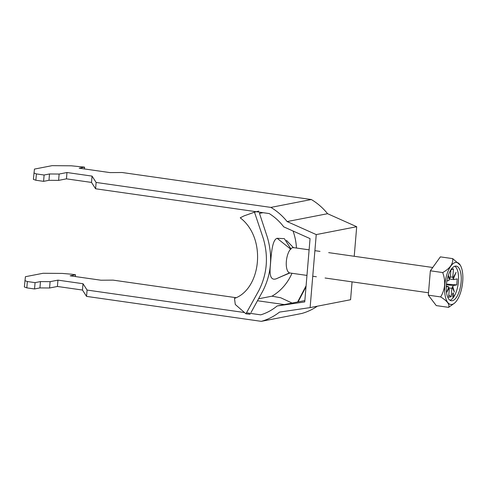 <?xml version="1.0" encoding="UTF-8"?>
<svg xmlns="http://www.w3.org/2000/svg" width="487" height="487" viewBox="0 0 487 487"><rect width="100%" height="100%" fill="white"/><g stroke="black" fill="none" stroke-linecap="round" stroke-linejoin="round"><path stroke-width="0.73" d="M75.375 276.561L75.528 274.765L71.674 274.218L62.354 273.426L43.081 273.274L25.415 276.707L24.35 286.971L26.828 287.866L34.54 288.968L39.934 287.914L49.571 287.994L57.411 286.472L82.48 290.051L86.552 296.394L261.306 321.347L301.763 313.476A61.922 55.932 -101 0 0 317.287 306.213M246.483 312.818L260.715 314.852A55.512 50.149 -101 0 0 277.103 305.976L304.74 301.922L310.055 238.618L283.744 226.857A55.512 50.149 79 0 0 269.22 213.568L95.592 188.773L96.122 182.448L270.875 207.401A61.922 55.932 79 0 1 287.123 221.567L316.246 234.588L310.116 307.607L279.52 312.094A61.922 55.932 -101 0 1 261.306 321.347M86.552 296.394L87.088 290.063L244.054 312.477M310.116 307.607L350.573 299.736L352.071 281.857M354.219 256.284L356.703 226.717L327.574 213.702A61.922 55.932 79 0 0 311.333 199.53L270.875 207.401M75.528 274.765L70.134 275.812L100.992 280.22L113.069 280.128L235.97 297.673M257.532 300.753L284.305 304.576M84.415 168.946L84.568 167.151L79.174 168.198L110.025 172.605L122.103 172.508L311.333 199.53M316.246 234.588L356.703 226.717M287.123 221.567L327.574 213.702M35.861 180.245L36.397 173.92L44.11 175.016L43.58 181.347L35.861 180.245L33.384 179.356L34.449 169.092L52.115 165.653L71.394 165.811L84.568 167.151M26.828 287.866L27.357 281.535L35.076 282.637L40.47 281.583L50.106 281.663L57.941 280.141L83.009 283.72L87.088 290.063M34.54 288.968L35.076 282.637M36.397 173.92L33.92 173.025M96.122 182.448L92.049 176.105L66.975 172.52L59.14 174.048L49.504 173.969L44.11 175.016M24.88 280.64L27.357 281.535M95.592 188.773L91.519 182.43L66.445 178.851L58.61 180.379L48.974 180.3L43.58 181.347M277.103 305.976L304.85 300.582M92.049 176.105L91.519 182.43M66.975 172.52L66.445 178.851M58.61 180.379L59.14 174.048M49.504 173.969L48.974 180.3M82.48 290.051L83.009 283.72M57.411 286.472L57.941 280.141M50.106 281.663L49.571 287.994M39.934 287.914L40.47 281.583M309.111 249.843L293.564 247.621A12.808 5.241 98.1 0 0 292.815 247.639A12.808 5.241 98.1 0 0 286.441 260.46A12.808 5.241 98.1 0 0 289.942 272.988L306.962 275.417M455.509 262.444A21.239 8.693 98.1 0 0 444.808 285.175A21.239 8.693 98.1 0 0 451.985 304.424A21.239 8.693 98.1 0 0 454.925 302.774A21.239 8.693 98.1 0 0 462.358 284.664A21.239 8.693 98.1 0 0 460.294 265.196A21.239 8.693 98.1 0 0 455.509 262.444M454.462 303.2L448.618 307.358C449.872 304.466 447.218 300.99 440.65 296.924C445.221 289.357 445.903 281.23 442.695 272.562C449.897 268.514 453.233 263.869 452.709 258.627L460.294 265.196M452.295 300.735A17.508 7.165 98.1 0 0 461 283.221A17.508 7.165 98.1 0 0 456.222 266.103A17.508 7.165 98.1 0 0 455.205 266.133A17.508 7.165 98.1 0 0 446.5 283.647A17.508 7.165 98.1 0 0 451.272 300.765A17.508 7.165 98.1 0 0 452.295 300.735M449.97 300.26A17.508 7.165 98.1 0 0 458.145 284.061A17.508 7.165 98.1 0 0 454.828 266.225M449.154 278.984L453.72 279.581L457.232 278.899L456.733 284.889L453.22 285.577L446.396 284.682M446.902 280.908L448.88 280.524A6.495 2.66 98.1 0 1 449.276 279.392L448.186 275.727M456.733 284.889L446.451 284.079M446.287 286.192L448.381 286.514L446.256 286.928M448.515 287.707L451.851 288.481L451.157 296.729L448.606 297.222L449.294 288.98A6.495 2.66 98.1 0 1 448.898 288.353L448.174 287.847M451.157 296.729L448.789 295.019M450.305 276.981L452.8 277.121L453.494 268.873L450.901 269.871M448.929 278.832L449.732 278.418A6.495 2.66 98.1 0 1 450.25 277.614L450.907 269.774M453.257 292.888L452.393 294.093L452.983 297.575L453.854 296.364L453.257 292.888M449.732 278.418L448.308 275.362M451.218 269.317L453.494 268.873M453.72 279.581A6.495 2.66 98.1 0 0 453.507 278.564L456.069 272.385L453.202 277.742A6.495 2.66 98.1 0 0 452.8 277.121M451.851 288.481A6.495 2.66 98.1 0 0 452.368 287.677L454.42 292.078L452.825 286.709A6.495 2.66 98.1 0 0 453.22 285.577M446.549 292.742L448.898 288.353M448.381 286.514A6.495 2.66 98.1 0 0 448.594 287.531L446.518 292.535M453.202 277.742L452.77 278.083L453.507 278.564M452.825 286.709L452.015 287.105L452.368 287.677M452.709 258.627L440.37 256.868L430.356 270.796L428.31 295.165L436.273 305.599L448.618 307.358M442.695 272.562L430.356 270.796M440.65 296.924L428.31 295.165M452.752 296.212L453.854 296.364M289.528 272.884L277.578 278.205C271.496 281.316 269.104 276.987 270.401 265.22C271.308 253.447 272.251 239.768 277.146 238.289L284.371 238.667L290.836 248.833M259.474 213.385L263.053 212.685M292.109 303.06L280.725 297.764L271.977 296.187L258.627 298.781M245.941 313.805L235.288 304.491L234.484 298.409C261.148 289.035 266.9 237.966 240.213 217.823L244.011 215.905L254.476 212.174L263.278 238.405C268.605 256.716 267.15 274.053 258.907 290.416L245.941 313.805L250.105 314.261M258.767 211.121L254.476 212.174M259.401 213.154L267.4 237.4C272.854 256.272 271.356 274.084 262.907 290.842L251.055 312.465M298.081 301.897L306.013 286.764M306.092 285.808L297.63 301.983M277.146 238.289L290.885 249.32M271.977 296.187A53.381 48.219 -101 0 0 291.975 273.274M296.449 248.035A53.381 48.219 -101 0 0 293.04 231.015M312.751 276.245L316.386 276.762M325.066 278.004L428.511 292.772M454.925 302.774L454.462 303.206M314.9 250.665L320.008 251.395M328.688 252.637L432.73 267.491M278.327 277.907L281.888 276.324M293.631 247.853L286.472 240.414M281.876 276.33L289.868 272.976"/></g></svg>
